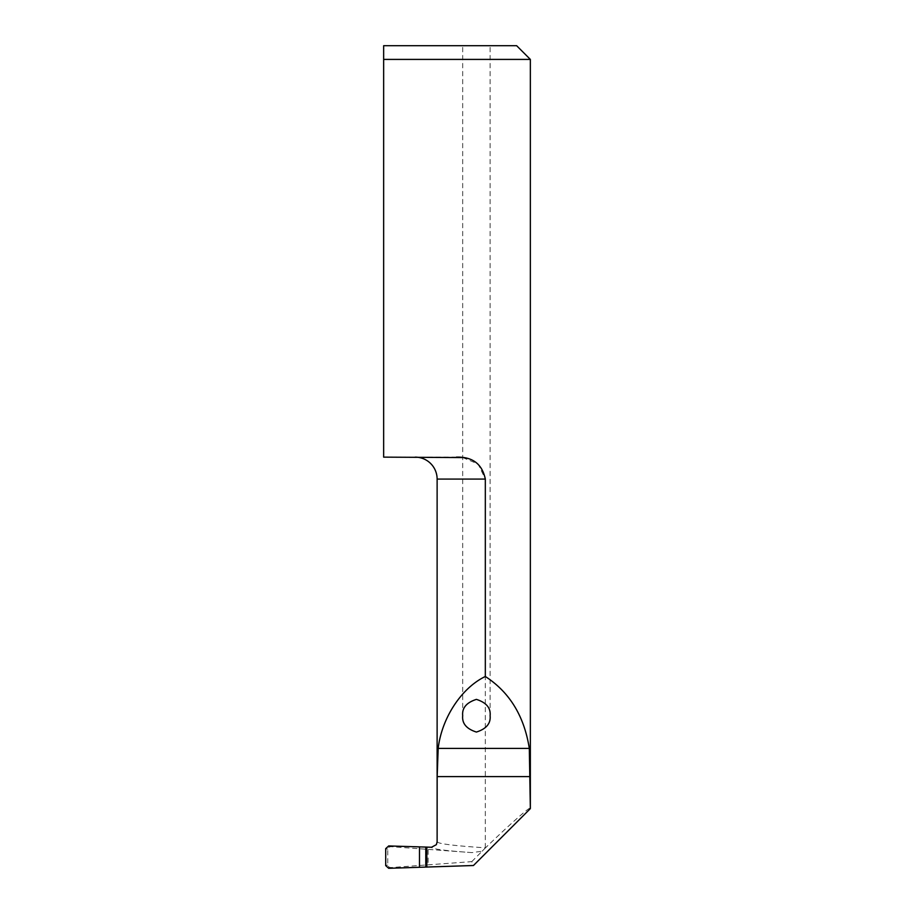 <?xml version="1.0" encoding="UTF-8"?>
<svg xmlns="http://www.w3.org/2000/svg" width="914" height="914" viewBox="0 0 914 914"><rect width="100%" height="100%" fill="white"/><g stroke="black" fill="none" stroke-linecap="round" stroke-linejoin="round"><path stroke-width="0.69" stroke-dasharray="4.57 3.43" d="M490.11 715.719L490.11 45.7L462.69 45.7L490.11 45.7M462.69 715.719L462.69 45.7M462.69 457.571L478.148 464.026L485.323 479.073L437.121 479.073M456.406 457.137L383.652 457.137L383.652 59.41L530.349 59.41M437.166 841.771C437.772 843.759 453.824 845.781 485.323 847.826L485.323 847.998C511.657 822.577 531.331 805.28 530.349 808.41M485.323 847.826L485.323 479.073M471.761 861.639L482.124 851.208L471.932 852.613L391.386 846.707C389.204 846.695 387.993 847.529 387.753 849.197L387.753 865.044C387.993 866.712 389.204 867.546 391.386 867.535L471.761 861.639L473.452 865.512M383.652 45.7L516.639 45.7M485.323 847.998L482.124 851.208M391.386 867.535L388.69 868.3M471.932 852.613C445.187 850.74 431.705 848.957 431.477 847.267M388.69 845.941L391.386 846.707M428.095 849.906L428.095 864.336M385.708 865.615L387.753 865.044M387.753 849.197L385.708 848.626M436.743 843.873L436.332 844.685"/><path stroke-width="1.37" d="M462.69 715.719C461.913 707.996 466.483 702.558 476.4 699.381C486.317 702.558 490.887 707.996 490.11 715.719C490.887 723.442 486.317 728.892 476.4 732.057C466.483 728.892 461.913 723.442 462.69 715.719M485.323 676.497C461.444 687.934 441.725 718.016 438.183 748.406L437.166 776.603L437.121 841.92L437.121 479.073L485.323 479.073L485.323 676.497C509.566 692.149 524.225 716.119 529.309 748.406L530.349 808.41L530.349 59.41L383.652 59.41L383.652 45.7L383.652 457.137L462.69 457.571M437.121 479.073A21.936 21.936 0 0 0 415.185 457.137M485.323 479.073C482.169 463.992 472.538 456.68 456.406 457.137M530.303 808.662L473.452 865.512L388.69 868.3L385.708 865.615L385.708 848.626L388.69 845.941L426.838 847.107L426.838 867.135M530.349 59.41L516.639 45.7L383.652 45.7M437.121 841.92L436.332 844.685L431.477 847.267L426.838 847.107M436.332 844.685L437.166 841.771M529.309 748.406L438.183 748.406M530.303 776.603L437.166 776.603M419.492 847.301L419.492 866.94M425.787 847.301L425.787 866.94"/></g></svg>
